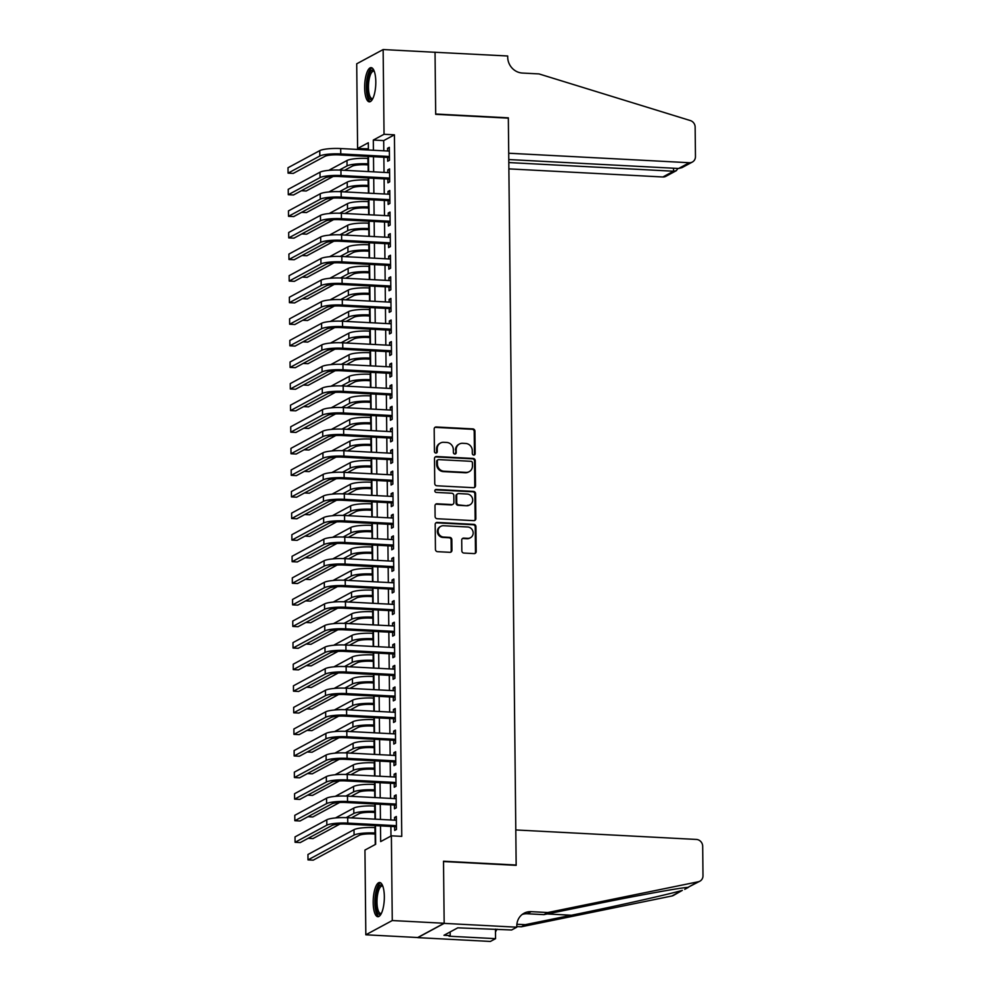 <?xml version="1.0" encoding="UTF-8"?>
<svg xmlns="http://www.w3.org/2000/svg" width="991" height="991" viewBox="0 0 991 991"><rect width="100%" height="100%" fill="white"/><g stroke="black" fill="none" stroke-linecap="round" stroke-linejoin="round"><path stroke-width="1.49" d="M473.76 455.055A1.511 1.4 61.7 0 0 475.172 453.643L474.937 431.135A2.155 2.007 61.7 0 0 472.868 428.905L436.201 426.972A2.155 2.007 61.7 0 0 434.182 428.992L434.417 451.5A1.511 1.4 61.7 0 0 436.56 452.899A1.511 1.4 61.7 0 0 437.266 451.648L437.242 448.737A6.9 6.404 61.7 0 1 443.683 442.296L446.743 442.457A6.9 6.404 61.7 0 1 453.333 449.58L453.37 452.503A1.511 1.4 61.7 0 0 455.513 453.903A1.511 1.4 61.7 0 0 456.219 452.652L456.182 449.728A6.9 6.404 61.7 0 1 462.636 443.299L465.696 443.46A6.9 6.404 61.7 0 1 472.286 450.583L472.311 453.494A1.511 1.4 61.7 0 0 473.76 455.055M474.07 455.03A1.511 1.4 61.7 0 0 474.454 454.027L474.218 431.519A2.155 2.007 61.7 0 0 472.162 429.289L435.483 427.369A2.155 2.007 61.7 0 0 434.863 427.431M436.176 453.036A1.511 1.4 61.7 0 0 436.56 452.032L436.523 449.121L437.242 448.737M455.117 454.039A1.511 1.4 61.7 0 0 455.501 453.036L456.182 449.728M373.186 902.615A17.12 5.512 93 0 1 379.652 882.51A17.12 5.512 93 0 1 384.335 896.607A17.12 5.512 93 0 1 377.856 916.712A17.12 5.512 93 0 1 373.186 902.615M364.651 87.741A17.12 5.512 93 0 1 371.117 67.636A17.12 5.512 93 0 1 375.8 81.733A17.12 5.512 93 0 1 369.321 101.838A17.12 5.512 93 0 1 364.651 87.741M461.831 550.835A2.155 2.007 61.7 0 0 463.887 553.052L474.181 553.597A2.155 2.007 61.7 0 0 476.188 551.591L475.928 526.58A2.155 2.007 61.7 0 0 473.871 524.363L437.192 522.43A2.155 2.007 61.7 0 0 435.185 524.437L435.445 549.448A2.155 2.007 61.7 0 0 437.502 551.665L449.926 552.321A2.155 2.007 61.7 0 0 451.946 550.315L451.834 539.612A2.155 2.007 61.7 0 0 449.778 537.382L443.609 537.06A5.76 5.351 61.7 0 1 440.822 526.32A5.76 5.351 61.7 0 1 443.497 525.726L467.641 526.989A5.76 5.351 61.7 0 1 470.428 537.741A5.76 5.351 61.7 0 1 467.752 538.336L463.726 538.113A2.155 2.007 61.7 0 0 461.719 540.132L461.831 550.835M368.379 148.861L357.602 148.526L356.71 63.808L383.145 49.55L435.037 52.275L435.693 114.337L508.346 118.152L516.162 865.032L443.51 861.216L444.166 923.265L392.263 920.54L365.828 934.798L364.948 850.067L375.663 844.295L375.465 825.614M383.145 49.55L384.037 134.281L373.31 140.053L373.421 150.26M380.494 825.887L380.668 841.594L391.383 835.822L401.764 836.367L394.418 134.826L384.037 134.281M391.383 835.822L392.263 920.54M473.487 487.708A2.155 2.007 61.7 0 0 475.507 485.689L475.246 460.691A2.155 2.007 61.7 0 0 473.178 458.461L436.511 456.529A2.155 2.007 61.7 0 0 434.492 458.548L434.752 483.546A2.155 2.007 61.7 0 0 436.808 485.776L473.487 487.708M475.581 493.642L475.853 518.64A2.155 2.007 61.7 0 1 473.834 520.647L437.155 518.727A2.155 2.007 61.7 0 1 435.099 516.497L434.987 505.794A2.155 2.007 61.7 0 1 437.006 503.787L451.871 504.568A2.155 2.007 61.7 0 0 453.89 502.548L453.816 495.45A2.155 2.007 61.7 0 0 451.76 493.233L436.275 492.416A1.511 1.4 61.7 0 1 435.545 489.604A1.511 1.4 61.7 0 1 436.238 489.455L473.525 491.412A2.155 2.007 61.7 0 1 475.581 493.642L474.875 494.026L475.135 519.024L475.853 518.64M387.642 157.47L387.679 161.236L389.475 160.282L389.339 147.325L387.543 148.291L387.58 151.016M387.865 179.049L387.915 182.827L389.698 181.861L389.562 168.916L387.778 169.87L387.803 172.595M388.1 200.64L388.138 204.419L389.921 203.452L389.785 190.495L388.001 191.461L388.026 194.186M388.323 222.219L388.361 225.998L390.144 225.031L390.008 212.086L388.224 213.053L388.249 215.765M388.546 243.811L388.583 247.589L390.38 246.623L390.243 233.665L388.447 234.632L388.484 237.357M388.769 265.39L388.819 269.168L390.603 268.214L390.466 255.257L388.683 256.223L388.707 258.936M389.005 286.981L389.042 290.759L390.826 289.793L390.689 276.848L388.906 277.802L388.93 280.527M389.228 308.56L389.265 312.338L391.049 311.385L390.912 298.427L389.129 299.393L389.153 302.106M389.451 330.152L389.488 333.93L391.284 332.964L391.148 320.019L389.352 320.973L389.389 323.698M389.674 351.743L389.723 355.521L391.507 354.555L391.371 341.598L389.587 342.564L389.612 345.289M389.909 373.322L389.946 377.1L391.73 376.134L391.594 363.189L389.81 364.155L389.835 366.868M390.132 394.913L390.169 398.692L391.953 397.725L391.817 384.768L390.033 385.734L390.058 388.46M390.355 416.493L390.392 420.271L392.188 419.304L392.052 406.36L390.256 407.326L390.293 410.039M390.578 438.084L390.627 441.862L392.411 440.896L392.275 427.939L390.491 428.905L390.516 431.63M390.813 459.663L390.85 463.441L392.634 462.487L392.498 449.53L390.714 450.496L390.739 453.209M391.036 481.254L391.073 485.033L392.857 484.066L392.721 471.121L390.937 472.075L390.962 474.8M391.259 502.833L391.296 506.612L393.093 505.658L392.956 492.7L391.16 493.667L391.197 496.38M391.482 524.425L391.532 528.203L393.316 527.237L393.179 514.292L391.395 515.246L391.42 517.971M391.718 546.016L391.755 549.794L393.538 548.828L393.402 535.871L391.618 536.837L391.643 539.562M391.94 567.595L391.978 571.373L393.761 570.407L393.625 557.462L391.841 558.428L391.866 561.141M392.163 589.187L392.201 592.965L393.997 591.999L393.861 579.041L392.064 580.008L392.102 582.733M392.386 610.766L392.436 614.544L394.22 613.578L394.084 600.633L392.3 601.599L392.325 604.312M392.622 632.357L392.659 636.135L394.443 635.169L394.307 622.224L392.523 623.178L392.547 625.903M392.845 653.936L392.882 657.714L394.666 656.76L394.529 643.803L392.746 644.769L392.77 647.482M393.068 675.528L393.105 679.306L394.889 678.34L394.765 665.395L392.969 666.348L393.006 669.074M393.291 697.119L393.34 700.885L395.124 699.931L394.988 686.974L393.204 687.94L393.229 690.665M393.526 718.698L393.563 722.476L395.347 721.51L395.211 708.565L393.427 709.519L393.452 712.244M393.749 740.289L393.786 744.068L395.57 743.101L395.434 730.144L393.65 731.11L393.675 733.836M393.972 761.868L394.009 765.647L395.793 764.68L395.669 751.735L393.873 752.702L393.91 755.415M394.195 783.46L394.245 787.238L396.028 786.272L395.892 773.314L394.108 774.281L394.133 777.006M394.43 805.039L394.468 808.817L396.251 807.863L396.115 794.906L394.331 795.872L394.356 798.585M394.418 134.826L383.69 140.598L383.802 150.805M383.864 157.272L384.025 172.397M384.099 178.851L384.248 193.988M384.322 200.442L384.483 215.567M384.545 222.021L384.706 237.159M384.768 243.613L384.929 258.738M385.004 265.192L385.152 280.329M385.226 286.783L385.388 301.908M385.449 308.362L385.61 323.5M385.672 329.953L385.833 345.091M385.908 351.545L386.056 366.67M386.131 373.124L386.292 388.261M386.354 394.715L386.515 409.84M386.577 416.294L386.738 431.432M386.812 437.886L386.961 453.011M387.035 459.465L387.196 474.602M387.258 481.056L387.419 496.181M387.481 502.635L387.642 517.773M387.716 524.227L387.865 539.364M387.939 545.818L388.1 560.943M388.162 567.397L388.323 582.535M388.385 588.988L388.546 604.114M388.621 610.567L388.769 625.705M388.844 632.159L389.005 647.284M389.067 653.738L389.228 668.875M389.29 675.329L389.451 690.467M389.525 696.921L389.674 712.046M389.748 718.5L389.909 733.637M389.971 740.091L390.132 755.216M390.194 761.67L390.355 776.808M390.429 783.262L390.578 798.387M390.652 804.841L390.813 819.978M390.875 826.432L390.974 836.032M394.653 826.63L394.691 830.408L396.474 829.442L396.338 816.497L394.554 817.451L394.579 820.176M367.971 149.071L367.983 149.975M368.057 156.429L368.07 158.436M368.144 164.89L368.206 171.567M368.28 178.021L368.305 180.028M368.367 186.481L368.441 193.158M368.503 199.612L368.528 201.607M368.59 208.06L368.664 214.737M368.726 221.191L368.751 223.198M368.813 229.652L368.887 236.329M368.962 242.783L368.974 244.789M369.048 251.243L369.11 257.908M369.185 264.362L369.209 266.368M369.271 272.822L369.346 279.499M369.408 285.953L369.432 287.96M369.494 294.414L369.569 301.078M369.631 307.532L369.655 309.539M369.717 315.993L369.792 322.67M369.866 329.123L369.878 331.13M369.953 337.584L370.015 344.249M370.089 350.703L370.114 352.709M370.176 359.163L370.25 365.84M370.312 372.294L370.337 374.301M370.399 380.755L370.473 387.431M370.535 393.885L370.56 395.88M370.622 402.346L370.696 409.01M370.77 415.464L370.783 417.471M370.857 423.925L370.919 430.602M370.993 437.056L371.018 439.063M371.08 445.516L371.154 452.181M371.216 458.635L371.241 460.642M371.303 467.095L371.377 473.772M371.439 480.226L371.464 482.233M371.526 488.687L371.6 495.351M371.675 501.805L371.687 503.812M371.761 510.266L371.823 516.943M371.898 523.397L371.922 525.403M371.984 531.857L372.059 538.522M372.12 544.976L372.145 546.982M372.207 553.436L372.282 560.113M372.343 566.567L372.368 568.574M372.43 575.028L372.505 581.705M372.579 588.159L372.591 590.165M372.666 596.619L372.727 603.284M372.802 609.738L372.827 611.744M372.889 618.198L372.963 624.875M373.025 631.329L373.05 633.336M373.111 639.79L373.186 646.454M373.248 652.908L373.273 654.915M373.334 661.369L373.409 668.045M373.483 674.499L373.496 676.506M373.57 682.96L373.632 689.625M373.706 696.078L373.718 698.085M373.793 704.539L373.867 711.216M373.929 717.67L373.954 719.677M374.016 726.13L374.09 732.807M374.152 739.261L374.177 741.256M374.239 747.71L374.313 754.386M374.387 760.84L374.4 762.847M374.474 769.301L374.536 775.978M374.61 782.432L374.623 784.438M374.697 790.892L374.771 797.557M374.833 804.011L374.858 806.017M374.92 812.471L374.994 819.148M375.056 825.602L375.081 827.609M375.143 834.063L375.255 844.505M444.166 923.265L417.719 937.523L365.828 934.798M368.392 150L368.318 142.754L357.602 148.526M375.403 819.161L375.242 804.035M375.168 797.582L375.019 782.444M374.945 775.99L374.784 760.865M374.722 754.411L374.561 739.274M374.499 732.82L374.338 717.695M374.264 711.241L374.115 696.103M374.041 689.649L373.88 674.524M373.818 668.07L373.657 652.933M373.595 646.479L373.434 631.341M373.359 624.887L373.211 609.762M373.136 603.308L372.975 588.171M372.913 581.717L372.752 566.592M372.69 560.138L372.529 545M372.455 538.547L372.306 523.421M372.232 516.968L372.071 501.83M372.009 495.376L371.848 480.251M371.786 473.797L371.625 458.66M371.551 452.206L371.402 437.068M371.328 430.614L371.167 415.489M371.105 409.035L370.944 393.898M370.882 387.444L370.721 372.319M370.646 365.865L370.498 350.727M370.423 344.273L370.262 329.148M370.2 322.694L370.039 307.557M369.977 301.103L369.816 285.965M369.742 279.512L369.593 264.386M369.519 257.933L369.358 242.795M369.296 236.341L369.135 221.216M369.073 214.762L368.912 199.625M368.838 193.171L368.689 178.046M368.615 171.592L368.454 156.454M373.496 156.714L373.644 171.852M373.718 178.306L373.88 193.443M373.941 199.897L374.103 215.022M374.164 221.476L374.325 236.614M374.4 243.068L374.548 258.193M374.623 264.647L374.784 279.784M374.846 286.238L375.007 301.363M375.069 307.817L375.23 322.955M375.304 329.408L375.453 344.546M375.527 351L375.688 366.125M375.75 372.579L375.911 387.716M375.973 394.17L376.134 409.295M376.208 415.749L376.357 430.887M376.431 437.341L376.592 452.466M376.654 458.92L376.815 474.057M376.877 480.511L377.038 495.636M377.113 502.09L377.261 517.228M377.336 523.682L377.497 538.819M377.559 545.273L377.72 560.398M377.782 566.852L377.943 581.99M378.017 588.443L378.166 603.569M378.24 610.022L378.401 625.16M378.463 631.614L378.624 646.739M378.686 653.193L378.847 668.33M378.921 674.784L379.07 689.909M379.144 696.363L379.305 711.501M379.367 717.955L379.528 733.092M379.59 739.546L379.751 754.671M379.826 761.125L379.974 776.263M380.049 782.717L380.21 797.842M380.271 804.296L380.433 819.433M383.69 140.598L373.31 140.053M387.543 148.291L389.339 148.39M387.778 169.87L389.574 169.969M388.001 191.461L389.797 191.56M388.224 213.053L390.02 213.139M388.447 234.632L390.243 234.731M388.683 256.223L390.479 256.31M388.906 277.802L390.702 277.901M389.129 299.393L390.925 299.48M389.352 320.973L391.148 321.072M389.587 342.564L391.383 342.663M389.81 364.155L391.606 364.242M390.033 385.734L391.829 385.833M390.256 407.326L392.052 407.412M390.491 428.905L392.287 429.004M390.714 450.496L392.51 450.583M390.937 472.075L392.733 472.174M391.16 493.667L392.956 493.766M391.395 515.246L393.192 515.345M391.618 536.837L393.415 536.936M391.841 558.428L393.638 558.515M392.064 580.008L393.861 580.107M392.3 601.599L394.096 601.686M392.523 623.178L394.319 623.277M392.746 644.769L394.542 644.856M392.969 666.348L394.765 666.447M393.204 687.94L395 688.039M393.427 709.519L395.223 709.618M393.65 731.11L395.446 731.209M393.873 752.702L395.669 752.788M394.108 774.281L395.905 774.38M394.331 795.872L396.127 795.959M394.554 817.451L396.35 817.55M459.44 444.005L458.722 444.389A6.9 6.404 61.7 0 0 455.476 450.125M440.487 443.014L439.769 443.398A6.9 6.404 61.7 0 0 436.523 449.121M474.107 487.634A2.155 2.007 61.7 0 0 474.788 486.073L474.528 461.075A2.155 2.007 61.7 0 0 472.472 458.845L435.792 456.925A2.155 2.007 61.7 0 0 435.173 456.987M472.41 462.871A1.511 1.4 61.7 0 0 470.973 461.31L438.778 459.613A1.511 1.4 61.7 0 0 437.365 461.026L437.403 464.098A6.9 6.404 61.7 0 0 443.993 471.22L465.993 472.385A6.9 6.404 61.7 0 0 472.447 465.943L472.41 462.871M438.084 459.774L437.365 460.158A1.511 1.4 61.7 0 0 436.659 461.41L437.365 461.026M469.201 471.666L468.483 472.05A6.9 6.404 61.7 0 1 465.287 472.769L443.274 471.605A6.9 6.404 61.7 0 1 436.684 464.482L436.659 461.41M474.454 520.585A2.155 2.007 61.7 0 0 475.135 519.024M452.875 504.345L452.156 504.729A2.155 2.007 61.7 0 1 451.165 504.952L436.288 504.171A2.155 2.007 61.7 0 0 435.668 504.233M474.875 494.026A2.155 2.007 61.7 0 0 472.806 491.796L435.52 489.839A1.511 1.4 61.7 0 0 435.21 489.851M467.306 505.373A5.76 5.351 61.7 0 0 472.509 498.547A5.76 5.351 61.7 0 0 467.195 494.038L458.684 493.592A2.155 2.007 61.7 0 0 456.665 495.611L456.74 502.71A2.155 2.007 61.7 0 0 458.808 504.927L466.6 505.757A5.76 5.351 61.7 0 0 469.276 505.175L469.982 504.778M457.681 493.815L456.962 494.199A2.155 2.007 61.7 0 0 455.959 495.995L456.665 495.611M466.6 505.757L458.09 505.311A2.155 2.007 61.7 0 1 456.033 503.094L455.959 495.995M470.428 537.741L469.722 538.125A5.76 5.351 61.7 0 1 467.046 538.72L463.02 538.509A2.155 2.007 61.7 0 0 462.401 538.571M440.822 526.32L440.103 526.704A5.76 5.351 61.7 0 0 442.903 537.444L443.609 537.06M450.558 552.26A2.155 2.007 61.7 0 0 451.227 550.699L451.116 539.996A2.155 2.007 61.7 0 0 449.059 537.766L442.903 537.444M474.8 553.523A2.155 2.007 61.7 0 0 475.482 551.975L475.222 526.964A2.155 2.007 61.7 0 0 473.153 524.747L436.486 522.814A2.155 2.007 61.7 0 0 435.854 522.889M368.541 164.915L366.187 164.791A10.975 1.994 179.4 0 0 352.239 166.178L344.546 170.328M339.331 170.068L347.048 165.906A16.463 2.998 -0.6 0 1 367.983 163.825L368.541 163.862M328.702 170.365L346.999 160.505A16.463 2.998 -0.6 0 1 367.921 158.436L368.479 158.461M333.087 176.497L306.194 191.003L301.363 190.743M319.771 150.62L319.82 156.008L288.071 173.14L288.009 167.739L319.771 150.62A16.463 2.998 -0.6 0 1 340.693 148.551L389.376 151.103M319.82 156.008A16.463 2.998 -0.6 0 1 340.755 153.939L389.426 156.504M389.438 157.557L338.972 154.906A10.975 1.994 179.4 0 0 325.011 156.281L293.249 173.413L288.071 173.14M372.604 98.989A14.815 4.769 93 0 1 367.785 94.368A14.815 4.769 93 0 1 368.33 76.48A14.815 4.769 93 0 1 374.078 70.819M374.288 71.364A13.725 4.41 -87 0 0 373.644 71.179A13.725 4.41 -87 0 0 369.209 78.995A13.725 4.41 -87 0 0 369.123 93.711A13.725 4.41 -87 0 0 372.195 98.58A13.725 4.41 -87 0 0 372.864 98.468M372.059 67.945A17.02 5.475 -87 0 0 367.079 78.549A17.02 5.475 -87 0 0 367.178 95.78A17.02 5.475 -87 0 0 370.287 101.639M381.139 913.863A14.815 4.769 93 0 1 376.32 909.23A14.815 4.769 93 0 1 376.865 891.343A14.815 4.769 93 0 1 382.613 885.681M382.823 886.239A13.725 4.41 -87 0 0 382.179 886.053A13.725 4.41 -87 0 0 377.732 893.87A13.725 4.41 -87 0 0 377.658 908.586A13.725 4.41 -87 0 0 380.73 913.454A13.725 4.41 -87 0 0 381.399 913.33M380.594 882.808A17.02 5.475 -87 0 0 375.614 893.424A17.02 5.475 -87 0 0 375.713 910.642A17.02 5.475 -87 0 0 378.822 916.502M508.879 168.879L662.868 176.98L673.546 171.22L673.508 168.21M508.804 162.561L673.546 171.22L676.32 170.687L665.915 176.299A6.59 6.119 -118.3 0 1 662.868 176.98M435.037 52.164L435.681 114.015L508.333 117.83L508.705 153.233L689.302 162.722A6.59 6.119 61.7 0 0 695.459 156.578L695.149 127.108A6.59 6.119 61.7 0 0 690.355 120.568L538.993 73.916L522.393 73.049A15.373 14.283 -118.3 0 1 507.702 57.181L507.689 55.992L434.851 52.263M508.779 159.551L678.612 168.482L689.302 162.722M692.362 162.041L681.957 167.652L678.612 168.482M677.906 168.445L676.32 170.687M515.791 829.95L696.388 839.439A6.59 6.119 61.7 0 1 702.681 846.252L702.991 875.71A6.59 6.119 61.7 0 1 698.321 881.755L547.775 912.538L531.176 911.658A15.373 14.283 61.7 0 0 524.041 913.244A15.373 14.283 61.7 0 0 516.807 926.015L516.819 927.192L444.166 923.377L443.51 861.538L516.162 865.354L515.791 829.95M699.894 881.185L687.865 887.391C680.532 887.663 634.339 896.075 590.029 905.204L543.873 914.643L527.262 913.776A15.373 14.283 61.7 0 0 522.17 914.47M543.873 914.643L547.775 912.538M521.34 926.783L525.255 924.677L571.411 915.238C615.349 906.319 667.723 894.576 682.341 890.364L673.446 895.43A6.59 6.119 -118.3 0 1 671.886 896L521.34 926.783L516.807 926.548M516.881 924.244L525.255 924.677M444.166 923.377L417.731 937.635L490.372 941.45L495.562 938.663L449.059 936.21L450.199 935.603L450.162 931.936M516.819 927.192L511.629 929.992L457.768 927.836L443.98 935.269L450.199 935.603M495.562 938.663L495.463 929.137M684.731 889.361L688.398 887.329M497.098 929.224A15.373 14.283 61.7 0 0 495.488 932.023M368.776 186.506L366.422 186.382A10.975 1.994 179.4 0 0 352.462 187.757L344.769 191.907M339.554 191.647L347.271 187.485A16.463 2.998 -0.6 0 1 368.206 185.416L368.763 185.441M328.925 191.957L347.222 182.084A16.463 2.998 -0.6 0 1 368.144 180.015L368.702 180.052M333.31 198.089L306.417 212.582L301.586 212.334M368.999 208.085L366.645 207.961A10.975 1.994 179.4 0 0 352.697 209.349L344.992 213.499M339.777 213.238L347.507 209.076A16.463 2.998 -0.6 0 1 368.429 206.995L368.986 207.032M329.148 213.536L347.445 203.675A16.463 2.998 -0.6 0 1 368.379 201.607L368.937 201.631M333.533 219.668L306.64 234.173L301.821 233.913M369.222 229.677L366.868 229.553A10.975 1.994 179.4 0 0 352.92 230.928L345.215 235.078M340 234.817L347.73 230.655A16.463 2.998 -0.6 0 1 368.652 228.587L369.209 228.611M329.384 235.127L347.668 225.267A16.463 2.998 -0.6 0 1 368.602 223.186L369.16 223.223M333.769 241.259L306.863 255.752L302.044 255.505M369.445 251.256L367.091 251.132A10.975 1.994 179.4 0 0 353.143 252.519L345.45 256.669M340.235 256.409L347.952 252.247A16.463 2.998 -0.6 0 1 368.887 250.178L369.445 250.203M329.607 256.706L347.903 246.846A16.463 2.998 -0.6 0 1 368.825 244.777L369.383 244.802M333.992 262.838L307.099 277.344L302.267 277.084M319.994 172.199L320.056 177.6L288.294 194.719L288.232 189.331L319.994 172.199A16.463 2.998 -0.6 0 1 340.929 170.13L389.599 172.694M320.056 177.6A16.463 2.998 -0.6 0 1 340.978 175.531L389.661 178.083M389.661 179.148L339.195 176.497A10.975 1.994 179.4 0 0 325.246 177.872L293.485 194.992L288.294 194.719M320.217 193.79L320.279 199.191L288.517 216.311L288.455 210.91L320.217 193.79A16.463 2.998 -0.6 0 1 341.152 191.721L389.822 194.273M320.279 199.191A16.463 2.998 -0.6 0 1 341.201 197.11L389.884 199.674M389.897 200.727L339.418 198.076A10.975 1.994 179.4 0 0 325.469 199.464L293.708 216.583L288.517 216.311M320.452 215.369L320.502 220.77L288.74 237.89L288.691 232.501L320.452 215.369A16.463 2.998 -0.6 0 1 341.375 213.3L390.058 215.865M320.502 220.77A16.463 2.998 -0.6 0 1 341.437 218.701L390.107 221.253M390.12 222.318L339.64 219.668A10.975 1.994 179.4 0 0 325.692 221.043L293.931 238.162L288.74 237.89M320.675 236.96L320.725 242.361L288.976 259.481L288.914 254.08L320.675 236.96A16.463 2.998 -0.6 0 1 341.598 234.892L390.281 237.444M320.725 242.361A16.463 2.998 -0.6 0 1 341.66 240.293L390.33 242.845M390.343 243.897L339.876 241.247A10.975 1.994 179.4 0 0 325.915 242.634L294.154 259.753L288.976 259.481M369.68 272.847L367.327 272.723A10.975 1.994 179.4 0 0 353.366 274.098L345.673 278.248M340.458 278L348.175 273.826A16.463 2.998 -0.6 0 1 369.11 271.757L369.668 271.782M329.83 278.298L348.126 268.437A16.463 2.998 -0.6 0 1 369.048 266.356L369.606 266.393M334.215 284.429L307.321 298.935L302.49 298.675M320.898 258.552L320.96 263.94L289.199 281.06L289.137 275.671L320.898 258.552A16.463 2.998 -0.6 0 1 341.833 256.471L390.504 259.035M320.96 263.94A16.463 2.998 -0.6 0 1 341.883 261.872L390.565 264.436M390.565 265.489L340.099 262.838A10.975 1.994 179.4 0 0 326.15 264.213L294.389 281.345L289.199 281.06M369.903 294.426L367.55 294.302A10.975 1.994 179.4 0 0 353.601 295.69L345.896 299.839M340.681 299.579L348.411 295.417A16.463 2.998 -0.6 0 1 369.333 293.348L369.891 293.373M330.053 299.877L348.349 290.016A16.463 2.998 -0.6 0 1 369.284 287.947L369.841 287.972M334.438 306.008L307.544 320.514L302.713 320.266M321.121 280.131L321.183 285.532L289.422 302.651L289.36 297.25L321.121 280.131A16.463 2.998 -0.6 0 1 342.056 278.062L390.727 280.614M321.183 285.532A16.463 2.998 -0.6 0 1 342.106 283.463L390.788 286.015M390.801 287.08L340.322 284.417A10.975 1.994 179.4 0 0 326.373 285.804L294.612 302.924L289.422 302.651M370.126 316.018L367.772 315.894A10.975 1.994 179.4 0 0 353.824 317.269L346.119 321.418M340.904 321.171L348.634 316.996A16.463 2.998 -0.6 0 1 369.556 314.927L370.114 314.965M330.288 321.468L348.572 311.608A16.463 2.998 -0.6 0 1 369.507 309.539L370.064 309.564M334.673 327.6L307.767 342.106L302.949 341.845M321.357 301.722L321.406 307.111L289.645 324.243L289.595 318.842L321.357 301.722A16.463 2.998 -0.6 0 1 342.279 299.654L390.962 302.205M321.406 307.111A16.463 2.998 -0.6 0 1 342.341 305.042L391.011 307.606M391.024 308.659L340.545 306.008A10.975 1.994 179.4 0 0 326.596 307.383L294.835 324.515L289.645 324.243M370.349 337.609L367.995 337.485A10.975 1.994 179.4 0 0 354.047 338.86L346.355 343.01M341.139 342.75L348.857 338.588A16.463 2.998 -0.6 0 1 369.792 336.519L370.349 336.544M330.511 343.059L348.807 333.187A16.463 2.998 -0.6 0 1 369.73 331.118L370.287 331.155M334.896 349.191L308.003 363.685L303.172 363.437M321.58 323.301L321.629 328.702L289.88 345.822L289.818 340.433L321.58 323.301A16.463 2.998 -0.6 0 1 342.502 321.233L391.185 323.797M321.629 328.702A16.463 2.998 -0.6 0 1 342.564 326.634L391.234 329.185M391.247 330.251L340.78 327.587A10.975 1.994 179.4 0 0 326.819 328.975L295.058 346.094L289.88 345.822M370.584 359.188L368.231 359.064A10.975 1.994 179.4 0 0 354.27 360.451L346.577 364.601M341.362 364.341L349.08 360.179A16.463 2.998 -0.6 0 1 370.015 358.098L370.572 358.135M330.734 364.638L349.03 354.778A16.463 2.998 -0.6 0 1 369.953 352.709L370.51 352.734M335.119 370.77L308.226 385.276L303.395 385.016M321.802 344.893L321.864 350.281L290.103 367.413L290.041 362.012L321.802 344.893A16.463 2.998 -0.6 0 1 342.737 342.824L391.408 345.376M321.864 350.281A16.463 2.998 -0.6 0 1 342.787 348.213L391.47 350.777M391.47 351.83L341.003 349.179A10.975 1.994 179.4 0 0 327.055 350.554L295.293 367.686L290.103 367.413M370.807 380.779L368.454 380.655A10.975 1.994 179.4 0 0 354.505 382.03L346.8 386.18M341.585 385.92L349.315 381.758A16.463 2.998 -0.6 0 1 370.238 379.689L370.795 379.714M330.957 386.23L349.253 376.357A16.463 2.998 -0.6 0 1 370.188 374.288L370.733 374.325M335.342 392.362L308.449 406.855L303.618 406.607M322.025 366.472L322.087 371.873L290.326 388.992L290.264 383.604L322.025 366.472A16.463 2.998 -0.6 0 1 342.96 364.403L391.631 366.967M322.087 371.873A16.463 2.998 -0.6 0 1 343.01 369.804L391.693 372.356M391.705 373.421L341.226 370.77A10.975 1.994 179.4 0 0 327.278 372.145L295.516 389.265L290.326 388.992M371.03 402.358L368.677 402.235A10.975 1.994 179.4 0 0 354.728 403.622L347.023 407.772M341.808 407.512L349.538 403.349A16.463 2.998 -0.6 0 1 370.461 401.268L371.018 401.305M331.192 407.809L349.476 397.948A16.463 2.998 -0.6 0 1 370.411 395.88L370.968 395.905M335.577 413.941L308.672 428.446L303.853 428.186M322.261 388.063L322.31 393.464L290.549 410.584L290.499 405.183L322.261 388.063A16.463 2.998 -0.6 0 1 343.183 385.995L391.866 388.546M322.31 393.464A16.463 2.998 -0.6 0 1 343.245 391.383L391.916 393.947M391.928 395L341.449 392.349A10.975 1.994 179.4 0 0 327.501 393.737L295.739 410.856L290.549 410.584M371.253 423.95L368.9 423.826A10.975 1.994 179.4 0 0 354.951 425.201L347.259 429.351M342.044 429.091L349.761 424.928A16.463 2.998 -0.6 0 1 370.696 422.86L371.253 422.884M331.415 429.4L349.712 419.54A16.463 2.998 -0.6 0 1 370.634 417.459L371.191 417.496M335.8 435.532L308.907 450.025L304.076 449.778M322.484 409.655L322.533 415.043L290.784 432.163L290.722 426.774L322.484 409.655A16.463 2.998 -0.6 0 1 343.406 407.574L392.089 410.138M322.533 415.043A16.463 2.998 -0.6 0 1 343.468 412.974L392.139 415.526M392.151 416.592L341.684 413.941A10.975 1.994 179.4 0 0 327.724 415.316L295.962 432.435L290.784 432.163M371.489 445.529L369.135 445.405A10.975 1.994 179.4 0 0 355.174 446.792L347.482 450.942M342.267 450.682L349.984 446.52A16.463 2.998 -0.6 0 1 370.919 444.451L371.476 444.476M331.638 450.979L349.934 441.119A16.463 2.998 -0.6 0 1 370.857 439.05L371.414 439.075M336.023 457.111L309.13 471.617L304.299 471.369M322.707 431.234L322.769 436.635L291.007 453.754L290.945 448.353L322.707 431.234A16.463 2.998 -0.6 0 1 343.642 429.165L392.312 431.717M322.769 436.635A16.463 2.998 -0.6 0 1 343.691 434.566L392.374 437.118M392.374 438.171L341.907 435.52A10.975 1.994 179.4 0 0 327.959 436.907L296.198 454.027L291.007 453.754M371.712 467.12L369.358 466.996A10.975 1.994 179.4 0 0 355.41 468.371L347.705 472.521M342.49 472.273L350.219 468.099A16.463 2.998 -0.6 0 1 371.142 466.03L371.699 466.067M331.861 472.571L350.157 462.71A16.463 2.998 -0.6 0 1 371.092 460.642L371.637 460.666M336.246 478.703L309.353 493.208L304.522 492.948M322.93 452.825L322.992 458.214L291.23 475.346L291.168 469.945L322.93 452.825A16.463 2.998 -0.6 0 1 343.865 450.744L392.535 453.308M322.992 458.214A16.463 2.998 -0.6 0 1 343.914 456.145L392.597 458.709M392.609 459.762L342.13 457.111A10.975 1.994 179.4 0 0 328.182 458.486L296.42 475.618L291.23 475.346M371.935 488.699L369.581 488.575A10.975 1.994 179.4 0 0 355.633 489.963L347.928 494.113M342.713 493.852L350.442 489.69A16.463 2.998 -0.6 0 1 371.365 487.622L371.922 487.646M332.096 494.15L350.38 484.289A16.463 2.998 -0.6 0 1 371.315 482.221L371.873 482.245M336.482 500.294L309.576 514.787L304.757 514.54M323.165 474.404L323.215 479.805L291.453 496.925L291.404 491.524L323.165 474.404A16.463 2.998 -0.6 0 1 344.088 472.335L392.77 474.9M323.215 479.805A16.463 2.998 -0.6 0 1 344.15 477.736L392.82 480.288M392.832 481.353L342.353 478.69A10.975 1.994 179.4 0 0 328.405 480.078L296.643 497.197L291.453 496.925M372.158 510.291L369.804 510.167A10.975 1.994 179.4 0 0 355.856 511.542L348.163 515.704M342.948 515.444L350.665 511.269A16.463 2.998 -0.6 0 1 371.6 509.201L372.158 509.238M332.319 515.741L350.616 505.881A16.463 2.998 -0.6 0 1 371.538 503.812L372.096 503.837M336.705 521.873L309.811 536.379L304.98 536.119M323.388 495.995L323.438 501.384L291.688 518.516L291.627 513.115L323.388 495.995A16.463 2.998 -0.6 0 1 344.311 493.927L392.993 496.479M323.438 501.384A16.463 2.998 -0.6 0 1 344.373 499.315L393.043 501.88M393.055 502.933L342.589 500.282A10.975 1.994 179.4 0 0 328.628 501.657L296.866 518.788L291.688 518.516M372.393 531.882L370.039 531.758A10.975 1.994 179.4 0 0 356.079 533.133L348.386 537.283M343.171 537.023L350.888 532.861A16.463 2.998 -0.6 0 1 371.823 530.792L372.381 530.817M332.542 537.333L350.839 527.46A16.463 2.998 -0.6 0 1 371.761 525.391L372.319 525.428M336.928 543.464L310.034 557.958L305.203 557.71M323.611 517.575L323.673 522.975L291.911 540.095L291.849 534.706L323.611 517.575A16.463 2.998 -0.6 0 1 344.546 515.506L393.216 518.07M323.673 522.975A16.463 2.998 -0.6 0 1 344.595 520.907L393.278 523.459M393.278 524.524L342.812 521.873A10.975 1.994 179.4 0 0 328.863 523.248L297.102 540.368L291.911 540.095M372.616 553.461L370.262 553.337A10.975 1.994 179.4 0 0 356.314 554.725L348.609 558.874M343.394 558.614L351.124 554.452A16.463 2.998 -0.6 0 1 372.046 552.371L372.604 552.408M332.765 558.912L351.062 549.051A16.463 2.998 -0.6 0 1 371.997 546.982L372.542 547.007M337.151 565.043L310.257 579.549L305.426 579.289M323.834 539.166L323.896 544.567L292.134 561.686L292.072 556.285L323.834 539.166A16.463 2.998 -0.6 0 1 344.769 537.097L393.439 539.649M323.896 544.567A16.463 2.998 -0.6 0 1 344.818 542.486L393.501 545.05M393.514 546.103L343.035 543.452A10.975 1.994 179.4 0 0 329.086 544.839L297.325 561.959L292.134 561.686M372.839 575.053L370.485 574.929A10.975 1.994 179.4 0 0 356.537 576.304L348.832 580.453M343.617 580.193L351.347 576.031A16.463 2.998 -0.6 0 1 372.269 573.962L372.827 573.987M333.001 580.503L351.285 570.643A16.463 2.998 -0.6 0 1 372.22 568.561L372.777 568.599M337.386 586.635L310.48 601.128L305.662 600.88M324.069 560.745L324.119 566.146L292.357 583.265L292.308 577.877L324.069 560.745A16.463 2.998 -0.6 0 1 344.992 558.676L393.662 561.24M324.119 566.146A16.463 2.998 -0.6 0 1 345.054 564.077L393.724 566.629M393.737 567.694L343.258 565.043A10.975 1.994 179.4 0 0 329.309 566.418L297.548 583.538L292.357 583.265M373.062 596.632L370.708 596.508A10.975 1.994 179.4 0 0 356.76 597.895L349.067 602.045M343.852 601.785L351.57 597.623A16.463 2.998 -0.6 0 1 372.505 595.554L373.062 595.579M333.224 602.082L351.52 592.222A16.463 2.998 -0.6 0 1 372.443 590.153L373 590.178M337.609 608.214L310.716 622.72L305.885 622.459M324.292 582.336L324.342 587.737L292.593 604.857L292.531 599.456L324.292 582.336A16.463 2.998 -0.6 0 1 345.215 580.268L393.898 582.819M324.342 587.737A16.463 2.998 -0.6 0 1 345.277 585.656L393.947 588.22M393.96 589.273L343.493 586.622A10.975 1.994 179.4 0 0 329.532 588.01L297.771 605.129L292.593 604.857M373.297 618.223L370.944 618.099A10.975 1.994 179.4 0 0 356.983 619.474L349.29 623.624M344.075 623.364L351.793 619.202A16.463 2.998 -0.6 0 1 372.727 617.133L373.285 617.158M333.447 623.673L351.743 613.813A16.463 2.998 -0.6 0 1 372.666 611.732L373.223 611.769M337.832 629.805L310.939 644.299L306.108 644.051M324.515 603.928L324.577 609.316L292.816 626.436L292.754 621.047L324.515 603.928A16.463 2.998 -0.6 0 1 345.45 601.847L394.121 604.411M324.577 609.316A16.463 2.998 -0.6 0 1 345.5 607.248L394.183 609.812M394.183 610.865L343.716 608.214A10.975 1.994 179.4 0 0 329.768 609.589L298.006 626.708L292.816 626.436M373.52 639.802L371.167 639.678A10.975 1.994 179.4 0 0 357.218 641.066L349.513 645.215M344.298 644.955L352.028 640.793A16.463 2.998 -0.6 0 1 372.95 638.724L373.508 638.749M333.67 645.252L351.966 635.392A16.463 2.998 -0.6 0 1 372.901 633.323L373.446 633.348M338.055 651.384L311.162 665.89L306.33 665.642M324.738 625.507L324.8 630.908L293.039 648.027L292.977 642.626L324.738 625.507A16.463 2.998 -0.6 0 1 345.673 623.438L394.344 625.99M324.8 630.908A16.463 2.998 -0.6 0 1 345.723 628.839L394.406 631.391M394.418 632.444L343.939 629.793A10.975 1.994 179.4 0 0 329.991 631.18L298.229 648.3L293.039 648.027M373.743 661.393L371.39 661.27A10.975 1.994 179.4 0 0 357.441 662.645L349.736 666.794M344.521 666.547L352.251 662.372A16.463 2.998 -0.6 0 1 373.173 660.303L373.731 660.34M333.905 666.844L352.189 656.983A16.463 2.998 -0.6 0 1 373.124 654.915L373.681 654.94M338.29 672.976L311.385 687.481L306.566 687.221M324.974 647.098L325.023 652.487L293.262 669.619L293.212 664.218L324.974 647.098A16.463 2.998 -0.6 0 1 345.896 645.03L394.567 647.581M325.023 652.487A16.463 2.998 -0.6 0 1 345.958 650.418L394.629 652.982M394.641 654.035L344.162 651.384A10.975 1.994 179.4 0 0 330.214 652.759L298.452 669.891L293.262 669.619M373.966 682.985L371.613 682.861A10.975 1.994 179.4 0 0 357.664 684.236L349.972 688.386M344.757 688.126L352.474 683.963A16.463 2.998 -0.6 0 1 373.409 681.895L373.966 681.919M334.128 688.423L352.424 678.562A16.463 2.998 -0.6 0 1 373.347 676.494L373.904 676.531M338.513 694.567L311.62 709.06L306.789 708.813M325.197 668.677L325.246 674.078L293.497 691.198L293.435 685.809L325.197 668.677A16.463 2.998 -0.6 0 1 346.119 666.609L394.802 669.173M325.246 674.078A16.463 2.998 -0.6 0 1 346.181 672.009L394.852 674.561M394.864 675.627L344.397 672.963A10.975 1.994 179.4 0 0 330.437 674.351L298.675 691.47L293.497 691.198M374.202 704.564L371.848 704.44A10.975 1.994 179.4 0 0 357.887 705.827L350.195 709.977M344.979 709.717L352.697 705.555A16.463 2.998 -0.6 0 1 373.632 703.474L374.189 703.511M334.351 710.014L352.647 700.154A16.463 2.998 -0.6 0 1 373.57 698.085L374.127 698.11M338.736 716.146L311.843 730.652L307.012 730.392M374.425 726.155L372.071 726.031A10.975 1.994 179.4 0 0 358.123 727.406L350.418 731.556M345.202 731.296L352.932 727.134A16.463 2.998 -0.6 0 1 373.855 725.065L374.412 725.09M334.574 731.606L352.87 721.733A16.463 2.998 -0.6 0 1 373.805 719.664L374.35 719.701M338.959 737.738L312.066 752.231L307.235 751.983M374.648 747.734L372.294 747.61A10.975 1.994 179.4 0 0 358.346 748.998L350.641 753.148M345.425 752.887L353.155 748.725A16.463 2.998 -0.6 0 1 374.078 746.644L374.635 746.681M334.809 753.185L353.093 743.324A16.463 2.998 -0.6 0 1 374.028 741.256L374.586 741.28M339.195 759.317L312.289 773.822L307.47 773.562M325.42 690.269L325.482 695.657L293.72 712.789L293.658 707.388L325.42 690.269A16.463 2.998 -0.6 0 1 346.355 688.2L395.025 690.752M325.482 695.657A16.463 2.998 -0.6 0 1 346.404 693.589L395.087 696.153M395.087 697.206L344.62 694.555A10.975 1.994 179.4 0 0 330.672 695.93L298.91 713.062L293.72 712.789M325.643 711.848L325.705 717.249L293.943 734.368L293.881 728.98L325.643 711.848A16.463 2.998 -0.6 0 1 346.577 709.779L395.248 712.343M325.705 717.249A16.463 2.998 -0.6 0 1 346.627 715.18L395.31 717.732M395.322 718.797L344.843 716.146A10.975 1.994 179.4 0 0 330.895 717.521L299.133 734.641L293.943 734.368M325.878 733.439L325.928 738.84L294.166 755.96L294.116 750.559L325.878 733.439A16.463 2.998 -0.6 0 1 346.8 731.37L395.471 733.922M325.928 738.84A16.463 2.998 -0.6 0 1 346.862 736.759L395.533 739.323M395.545 740.376L345.066 737.725A10.975 1.994 179.4 0 0 331.118 739.113L299.356 756.232L294.166 755.96M374.871 769.326L372.517 769.202A10.975 1.994 179.4 0 0 358.569 770.577L350.876 774.727M345.661 774.467L353.378 770.304A16.463 2.998 -0.6 0 1 374.313 768.236L374.871 768.26M335.032 774.776L353.329 764.916A16.463 2.998 -0.6 0 1 374.251 762.835L374.809 762.872M339.418 780.908L312.524 795.401L307.693 795.154M326.101 755.018L326.15 760.419L294.401 777.539L294.339 772.15L326.101 755.018A16.463 2.998 -0.6 0 1 347.023 752.949L395.706 755.514M326.15 760.419A16.463 2.998 -0.6 0 1 347.085 758.35L395.756 760.902M395.768 761.968L345.302 759.317A10.975 1.994 179.4 0 0 331.341 760.692L299.579 777.811L294.401 777.539M375.106 790.905L372.752 790.781A10.975 1.994 179.4 0 0 358.792 792.168L351.099 796.318M345.884 796.058L353.601 791.896A16.463 2.998 -0.6 0 1 374.536 789.827L375.094 789.852M335.255 796.355L353.552 786.495A16.463 2.998 -0.6 0 1 374.474 784.426L375.032 784.451M339.64 802.487L312.747 816.993L307.916 816.733M326.324 776.61L326.386 782.01L294.624 799.13L294.562 793.729L326.324 776.61A16.463 2.998 -0.6 0 1 347.246 774.541L395.929 777.093M326.386 782.01A16.463 2.998 -0.6 0 1 347.308 779.942L395.991 782.494M395.991 783.547L345.525 780.896A10.975 1.994 179.4 0 0 331.576 782.283L299.815 799.403L294.624 799.13M375.329 812.496L372.975 812.372A10.975 1.994 179.4 0 0 359.027 813.747L351.322 817.897M346.107 817.649L353.837 813.475A16.463 2.998 -0.6 0 1 374.759 811.406L375.316 811.443M335.478 817.947L353.775 808.086A16.463 2.998 -0.6 0 1 374.709 806.017L375.255 806.042M339.863 824.078L312.97 838.584L308.139 838.324M326.547 798.201L326.609 803.59L294.847 820.721L294.785 815.32L326.547 798.201A16.463 2.998 -0.6 0 1 347.482 796.12L396.152 798.684M326.609 803.59A16.463 2.998 -0.6 0 1 347.531 801.521L396.214 804.085M396.227 805.138L345.748 802.487A10.975 1.994 179.4 0 0 331.799 803.862L300.038 820.994L294.847 820.721M375.552 834.075L373.198 833.951A10.975 1.994 179.4 0 0 359.25 835.339L313.193 860.163L308.003 859.891L354.06 835.066A16.463 2.998 -0.6 0 1 374.982 832.997L375.539 833.022M308.003 859.891L307.953 854.49L353.998 829.665A16.463 2.998 -0.6 0 1 374.932 827.596L375.49 827.621M326.782 819.78L326.832 825.181L295.07 842.3L295.021 836.899L326.782 819.78A16.463 2.998 -0.6 0 1 347.705 817.711L396.375 820.275M326.832 825.181A16.463 2.998 -0.6 0 1 347.767 823.112L396.437 825.664M396.45 826.729L345.97 824.066A10.975 1.994 179.4 0 0 332.022 825.453L300.261 842.573L295.07 842.3M474.454 454.027L475.172 453.643M436.56 452.032L437.266 451.648M455.501 453.036L456.219 452.652M435.483 427.369L436.201 426.972M472.162 429.289L472.868 428.905M474.218 431.519L474.937 431.135M435.792 456.925L436.511 456.529M472.472 458.845L473.178 458.461M474.528 461.075L475.246 460.691M474.788 486.073L475.507 485.689M436.684 464.482L437.403 464.098M443.274 471.605L443.993 471.22M465.287 472.769L465.993 472.385M436.288 504.171L437.006 503.787M451.165 504.952L451.871 504.568M435.52 489.839L436.238 489.455M472.806 491.796L473.525 491.412M456.033 503.094L456.74 502.71M458.09 505.311L458.808 504.927M463.02 538.509L463.726 538.113M467.046 538.72L467.752 538.336M449.059 537.766L449.778 537.382M451.116 539.996L451.834 539.612M451.227 550.699L451.946 550.315M436.486 522.814L437.192 522.43M473.153 524.747L473.871 524.363M475.222 526.964L475.928 526.58M475.482 551.975L476.188 551.591M367.921 158.436L367.983 163.825M346.999 160.505L347.048 165.906M340.693 148.551L340.755 153.939M527.262 913.776L531.176 911.658M671.886 896L682.341 890.364M687.865 887.391L698.321 881.755M571.411 915.238L547.181 913.962M368.144 180.015L368.206 185.416M347.222 182.084L347.271 187.485M368.379 201.607L368.429 206.995M347.445 203.675L347.507 209.076M368.602 223.186L368.652 228.587M347.668 225.267L347.73 230.655M368.825 244.777L368.887 250.178M347.903 246.846L347.952 252.247M340.929 170.13L340.978 175.531M341.152 191.721L341.201 197.11M341.375 213.3L341.437 218.701M341.598 234.892L341.66 240.293M369.048 266.356L369.11 271.757M348.126 268.437L348.175 273.826M341.833 256.471L341.883 261.872M369.284 287.947L369.333 293.348M348.349 290.016L348.411 295.417M342.056 278.062L342.106 283.463M369.507 309.539L369.556 314.927M348.572 311.608L348.634 316.996M342.279 299.654L342.341 305.042M369.73 331.118L369.792 336.519M348.807 333.187L348.857 338.588M342.502 321.233L342.564 326.634M369.953 352.709L370.015 358.098M349.03 354.778L349.08 360.179M342.737 342.824L342.787 348.213M370.188 374.288L370.238 379.689M349.253 376.357L349.315 381.758M342.96 364.403L343.01 369.804M370.411 395.88L370.461 401.268M349.476 397.948L349.538 403.349M343.183 385.995L343.245 391.383M370.634 417.459L370.696 422.86M349.712 419.54L349.761 424.928M343.406 407.574L343.468 412.974M370.857 439.05L370.919 444.451M349.934 441.119L349.984 446.52M343.642 429.165L343.691 434.566M371.092 460.642L371.142 466.03M350.157 462.71L350.219 468.099M343.865 450.744L343.914 456.145M371.315 482.221L371.365 487.622M350.38 484.289L350.442 489.69M344.088 472.335L344.15 477.736M371.538 503.812L371.6 509.201M350.616 505.881L350.665 511.269M344.311 493.927L344.373 499.315M371.761 525.391L371.823 530.792M350.839 527.46L350.888 532.861M344.546 515.506L344.595 520.907M371.997 546.982L372.046 552.371M351.062 549.051L351.124 554.452M344.769 537.097L344.818 542.486M372.22 568.561L372.269 573.962M351.285 570.643L351.347 576.031M344.992 558.676L345.054 564.077M372.443 590.153L372.505 595.554M351.52 592.222L351.57 597.623M345.215 580.268L345.277 585.656M372.666 611.732L372.727 617.133M351.743 613.813L351.793 619.202M345.45 601.847L345.5 607.248M372.901 633.323L372.95 638.724M351.966 635.392L352.028 640.793M345.673 623.438L345.723 628.839M373.124 654.915L373.173 660.303M352.189 656.983L352.251 662.372M345.896 645.03L345.958 650.418M373.347 676.494L373.409 681.895M352.424 678.562L352.474 683.963M346.119 666.609L346.181 672.009M373.57 698.085L373.632 703.474M352.647 700.154L352.697 705.555M373.805 719.664L373.855 725.065M352.87 721.733L352.932 727.134M374.028 741.256L374.078 746.644M353.093 743.324L353.155 748.725M346.355 688.2L346.404 693.589M346.577 709.779L346.627 715.18M346.8 731.37L346.862 736.759M374.251 762.835L374.313 768.236M353.329 764.916L353.378 770.304M347.023 752.949L347.085 758.35M374.474 784.426L374.536 789.827M353.552 786.495L353.601 791.896M347.246 774.541L347.308 779.942M374.709 806.017L374.759 811.406M353.775 808.086L353.837 813.475M347.482 796.12L347.531 801.521M374.932 827.596L374.982 832.997M353.998 829.665L354.06 835.066M347.705 817.711L347.767 823.112"/></g></svg>
